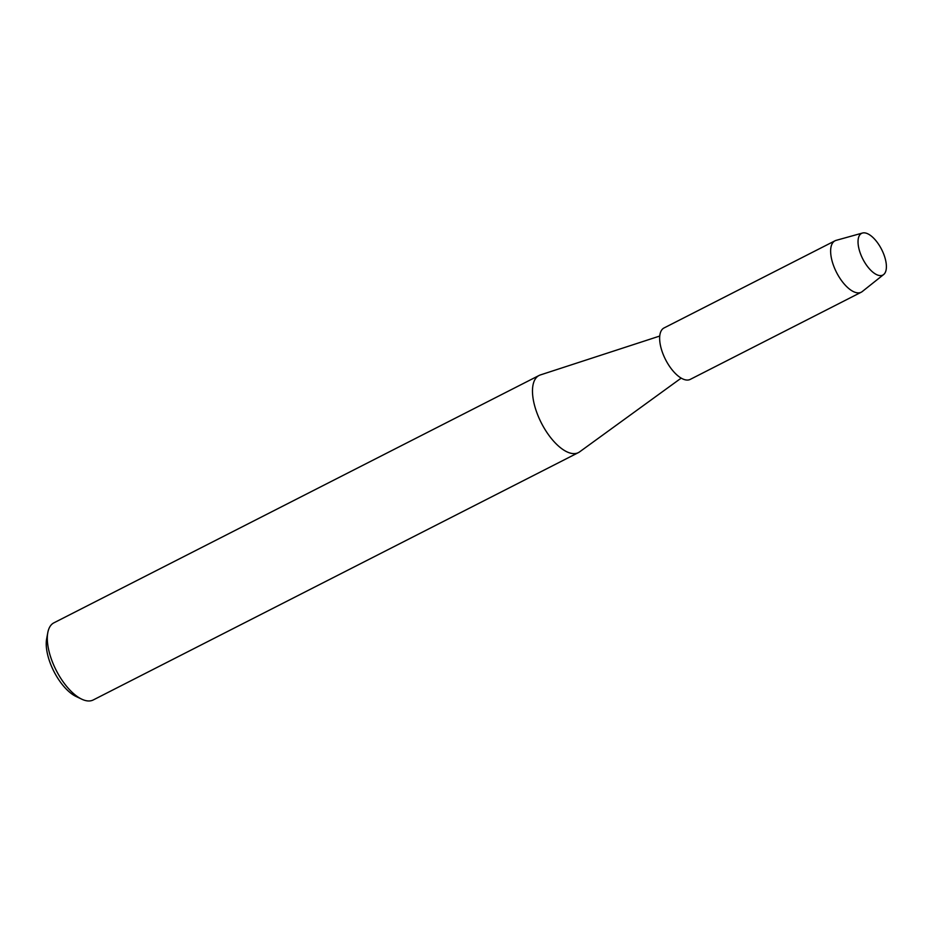 <?xml version="1.0" encoding="UTF-8"?>
<svg xmlns="http://www.w3.org/2000/svg" width="933" height="933" viewBox="0 0 933 933"><rect width="100%" height="100%" fill="white"/><g stroke="black" fill="none" stroke-linecap="round" stroke-linejoin="round"><path stroke-width="1.4" d="M881.37 248.959A23.395 10.543 63 0 0 861.381 233.495A23.395 10.543 63 0 0 863.06 259.491A23.395 10.543 63 0 0 883.05 274.955A23.395 10.543 63 0 0 881.37 248.959A23.395 10.543 63 0 0 862.489 233.028A23.395 10.543 63 0 0 863.06 259.491A23.395 10.543 63 0 0 883.656 274.535A23.395 10.543 63 0 0 881.37 248.959M659.748 336.043L540.335 374.949A43.291 19.523 63 0 0 539.052 375.486A43.291 19.523 63 0 0 541.781 423.792A43.291 19.523 63 0 0 578.378 452.622A43.291 19.523 63 0 0 579.568 451.899L681.195 378.11M539.052 375.486L53.892 622.836A43.291 19.523 63 0 0 47.805 632.597A43.291 19.523 63 0 0 56.621 671.142A43.291 19.523 63 0 0 81.742 699.167A43.291 19.523 63 0 0 93.218 699.972L578.378 452.622M47.805 632.597L46.65 638.778A37.518 16.911 63 0 0 54.289 672.18A37.518 16.911 63 0 0 76.063 696.473L81.742 699.167M862.489 233.028L836.12 240.364A28.865 13.015 63 0 0 835.012 240.796A28.865 13.015 63 0 0 836.831 272.996A28.865 13.015 63 0 0 861.229 292.216A28.865 13.015 63 0 0 862.232 291.574L883.656 274.535M835.012 240.796L664.028 327.961A28.865 13.015 63 0 0 665.847 360.173A28.865 13.015 63 0 0 690.245 379.393L861.229 292.216"/></g></svg>
